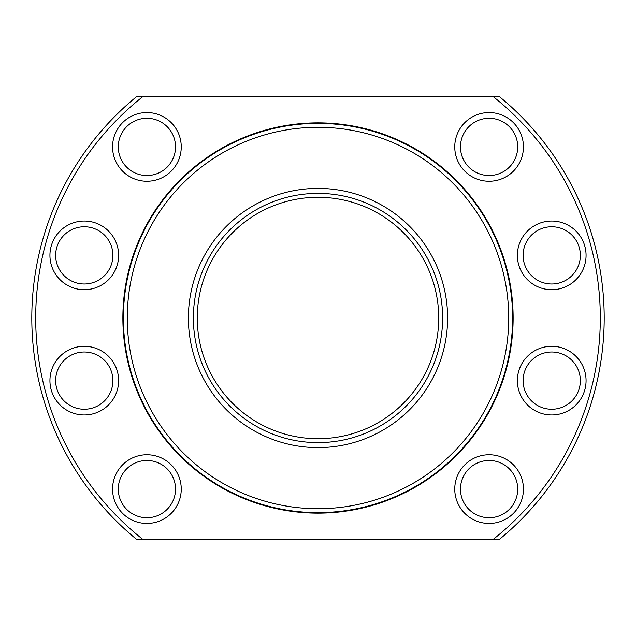 <?xml version="1.0" encoding="UTF-8"?>
<svg xmlns="http://www.w3.org/2000/svg" width="636" height="636" viewBox="0 0 636 636"><rect width="100%" height="100%" fill="white"/><g stroke="black" fill="none" stroke-linecap="round" stroke-linejoin="round"><path stroke-width="0.95" d="M193.376 318A124.624 124.624 0 0 0 318 442.624A124.624 124.624 0 0 0 442.624 318A124.624 124.624 0 0 0 318 193.376A124.624 124.624 0 0 0 193.376 318M197.279 318A120.721 120.721 0 0 0 318 438.721A120.721 120.721 0 0 0 438.721 318A120.721 120.721 0 0 0 318 197.279A120.721 120.721 0 0 0 197.279 318M512.616 318A194.616 194.616 0 0 0 318 123.384A194.616 194.616 0 0 0 123.384 318A194.616 194.616 0 0 0 318 512.616A194.616 194.616 0 0 0 512.616 318M508.721 318A190.721 190.721 0 0 0 318 127.279A190.721 190.721 0 0 0 127.279 318A190.721 190.721 0 0 0 318 508.721A190.721 190.721 0 0 0 508.721 318M513.133 318A195.133 195.133 0 0 0 318 122.867A195.133 195.133 0 0 0 122.867 318A195.133 195.133 0 0 0 318 513.133A195.133 195.133 0 0 0 513.133 318M142.536 96.847A282.305 282.305 0 0 0 142.536 539.153L499.665 539.153A286.2 286.2 0 0 0 499.665 96.847L136.335 96.847A286.2 286.2 0 0 0 136.335 539.153L142.536 539.153M509.333 167.141A28.62 28.62 0 0 1 468.859 167.141A28.62 28.62 0 0 1 468.859 126.667A28.62 28.62 0 0 1 509.333 126.667A28.62 28.62 0 0 1 509.333 167.141M513.379 171.187A34.344 34.344 0 0 1 464.813 171.187A34.344 34.344 0 0 1 464.813 122.621A34.344 34.344 0 0 1 513.379 122.621A34.344 34.344 0 0 1 513.379 171.187M559.131 283.02A28.62 28.62 0 0 1 524.08 262.779A28.62 28.62 0 0 1 544.321 227.728A28.62 28.62 0 0 1 579.372 247.968A28.62 28.62 0 0 1 559.131 283.02M560.61 288.545A34.344 34.344 0 0 1 518.547 264.266A34.344 34.344 0 0 1 542.834 222.203A34.344 34.344 0 0 1 584.897 246.482A34.344 34.344 0 0 1 560.61 288.545M544.321 408.272A28.62 28.62 0 0 1 524.08 373.221A28.62 28.62 0 0 1 559.131 352.98A28.62 28.62 0 0 1 579.372 388.032A28.62 28.62 0 0 1 544.321 408.272M542.834 413.798A34.344 34.344 0 0 1 518.547 371.734A34.344 34.344 0 0 1 560.61 347.455A34.344 34.344 0 0 1 584.897 389.518A34.344 34.344 0 0 1 542.834 413.798M468.859 509.333A28.62 28.62 0 0 1 468.859 468.859A28.62 28.62 0 0 1 509.333 468.859A28.62 28.62 0 0 1 509.333 509.333A28.62 28.62 0 0 1 468.859 509.333M464.813 513.379A34.344 34.344 0 0 1 464.813 464.813A34.344 34.344 0 0 1 513.379 464.813A34.344 34.344 0 0 1 513.379 513.379A34.344 34.344 0 0 1 464.813 513.379M126.667 468.859A28.62 28.62 0 0 1 167.141 468.859A28.62 28.62 0 0 1 167.141 509.333A28.62 28.62 0 0 1 126.667 509.333A28.62 28.62 0 0 1 126.667 468.859M122.621 464.813A34.344 34.344 0 0 1 171.187 464.813A34.344 34.344 0 0 1 171.187 513.379A34.344 34.344 0 0 1 122.621 513.379A34.344 34.344 0 0 1 122.621 464.813M76.869 352.98A28.62 28.62 0 0 1 111.92 373.221A28.62 28.62 0 0 1 91.679 408.272A28.62 28.62 0 0 1 56.628 388.032A28.62 28.62 0 0 1 76.869 352.98M75.39 347.455A34.344 34.344 0 0 1 117.453 371.734A34.344 34.344 0 0 1 93.166 413.798A34.344 34.344 0 0 1 51.103 389.518A34.344 34.344 0 0 1 75.39 347.455M91.679 227.728A28.62 28.62 0 0 1 111.92 262.779A28.62 28.62 0 0 1 76.869 283.02A28.62 28.62 0 0 1 56.628 247.968A28.62 28.62 0 0 1 91.679 227.728M93.166 222.203A34.344 34.344 0 0 1 117.453 264.266A34.344 34.344 0 0 1 75.39 288.545A34.344 34.344 0 0 1 51.103 246.482A34.344 34.344 0 0 1 93.166 222.203M167.141 126.667A28.62 28.62 0 0 1 167.141 167.141A28.62 28.62 0 0 1 126.667 167.141A28.62 28.62 0 0 1 126.667 126.667A28.62 28.62 0 0 1 167.141 126.667M171.187 122.621A34.344 34.344 0 0 1 171.187 171.187A34.344 34.344 0 0 1 122.621 171.187A34.344 34.344 0 0 1 122.621 122.621A34.344 34.344 0 0 1 171.187 122.621M493.464 539.153A282.305 282.305 0 0 0 493.464 96.847M447.609 318A129.609 129.609 0 0 1 318 447.609A129.609 129.609 0 0 1 188.391 318A129.609 129.609 0 0 1 318 188.391A129.609 129.609 0 0 1 447.609 318M565.857 461.1C554.481 479.719 554.481 479.719 565.857 461.1C576.296 441.933 576.296 441.933 565.857 461.1"/></g></svg>
